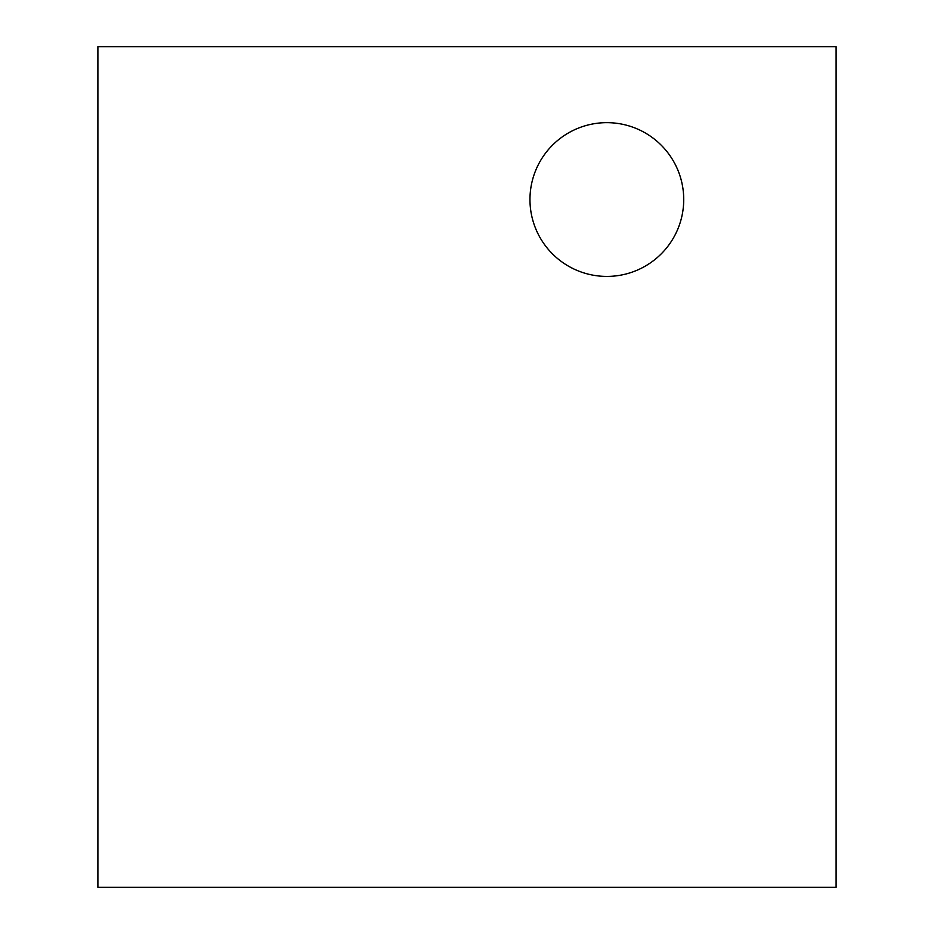 <?xml version="1.0" encoding="UTF-8"?>
<svg xmlns="http://www.w3.org/2000/svg" width="934" height="934" viewBox="0 0 934 934"><rect width="100%" height="100%" fill="white"/><g stroke="black" fill="none" stroke-linecap="round" stroke-linejoin="round"><path stroke-width="1.4" d="M606.843 276.417A76.88 76.88 0 0 0 683.723 199.537A76.88 76.88 0 0 0 606.843 122.658A76.88 76.88 0 0 0 529.963 199.537A76.88 76.88 0 0 0 606.843 276.417M97.895 46.7L836.105 46.7L836.105 887.3L97.895 887.3L97.895 46.7"/></g></svg>
